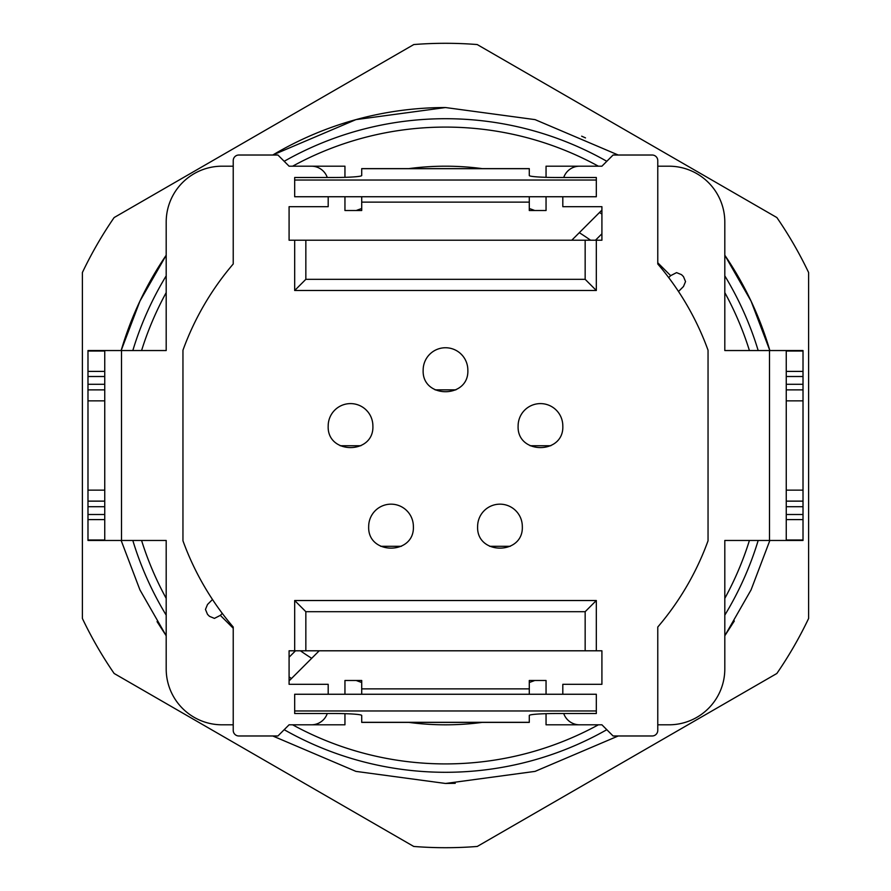 <?xml version="1.0" encoding="UTF-8"?>
<svg xmlns="http://www.w3.org/2000/svg" width="891" height="891" viewBox="0 0 891 891"><rect width="100%" height="100%" fill="white"/><g stroke="black" fill="none" stroke-linecap="round" stroke-linejoin="round"><path stroke-width="1.34" d="M563.725 177.498A16.762 16.762 0 0 1 579.573 166.194L601.915 166.194L613.086 155.023L652.19 155.023A5.591 5.591 0 0 1 657.77 160.603L657.77 263.97A279.306 279.306 0 0 1 708.044 350.208L708.044 540.792A279.306 279.306 0 0 1 657.77 627.03L657.77 730.397A5.591 5.591 0 0 1 652.19 735.977L613.086 735.977L601.915 724.806L579.573 724.806A16.762 16.762 0 0 1 563.725 713.513M596.324 600.523L585.153 611.694L305.847 611.694L585.153 611.694L585.153 650.798L596.324 650.798L596.324 600.523L294.676 600.523L294.676 650.798L305.847 650.798L305.847 611.694L294.676 600.523M596.324 650.798L601.915 650.798L601.915 684.31L562.811 684.31L562.811 694.256M562.811 196.744L562.811 206.69L601.915 206.69L601.915 240.214L585.153 240.214L585.153 279.317L305.847 279.317L294.676 290.488L596.324 290.488L596.324 240.214M596.324 290.488L585.153 279.317L305.847 279.317L305.847 240.214L294.676 240.214L294.676 290.488M294.676 240.214L289.085 240.214L289.085 206.69L328.189 206.69L328.189 196.744M327.275 713.513A16.762 16.762 0 0 1 311.427 724.806L289.085 724.806L277.914 735.977L238.81 735.977A5.591 5.591 0 0 1 233.23 730.397L233.23 627.03A279.306 279.306 0 0 1 182.956 540.792L182.956 350.208A279.306 279.306 0 0 1 233.23 263.97L233.23 160.603A5.591 5.591 0 0 1 238.81 155.023L277.914 155.023L289.085 166.194L311.427 166.194A16.762 16.762 0 0 1 327.275 177.498M328.189 694.256L328.189 684.31L289.085 684.31L289.085 650.798L294.676 650.798M380.646 546.283L401.429 546.283M407.866 511.813L406.496 510.365M489.582 546.283L510.354 546.283M340.15 445.734L360.922 445.734M367.37 411.263L366.001 409.815M530.078 445.734L550.861 445.734M435.109 389.868L455.891 389.868M462.34 355.398L460.959 353.961M585.153 650.798L305.847 650.798M305.847 240.214L585.153 240.214M368.685 526.503A22.342 22.342 0 0 1 391.038 504.161A22.342 22.342 0 0 1 413.379 526.503C414.76 555.338 367.304 555.338 368.685 526.503M477.621 526.503A22.342 22.342 0 0 1 499.962 504.161A22.342 22.342 0 0 1 522.315 526.503C523.696 555.338 476.24 555.338 477.621 526.503M328.189 425.954A22.342 22.342 0 0 1 350.531 403.601A22.342 22.342 0 0 1 372.884 425.954C374.265 454.789 326.808 454.789 328.189 425.954M518.116 425.954A22.342 22.342 0 0 1 540.469 403.601A22.342 22.342 0 0 1 562.811 425.954C564.192 454.789 516.735 454.789 518.116 425.954M423.158 370.088A22.342 22.342 0 0 1 445.5 347.746A22.342 22.342 0 0 1 467.842 370.088C469.234 398.923 421.766 398.923 423.158 370.088M82.395 272.512L82.395 618.488A402.209 402.209 0 0 0 114.148 673.485L413.736 846.45A402.209 402.209 0 0 0 477.264 846.45L776.852 673.485A402.209 402.209 0 0 0 808.605 618.488L808.605 272.512A402.209 402.209 0 0 0 776.874 217.56L477.208 44.55A402.209 402.209 0 0 0 413.792 44.55L114.126 217.56A402.209 402.209 0 0 0 82.395 272.512M121.154 350.542L139.932 301.113L166.194 255.227A337.967 337.967 0 0 0 121.154 350.542A337.967 337.967 0 0 1 166.194 255.227M272.757 155.023A337.967 337.967 0 0 1 445.5 107.544A337.967 337.967 0 0 0 272.757 155.023L355.921 119.628L445.5 107.544L535.079 119.628L618.243 155.023M724.806 255.227L751.068 301.113L769.846 350.542A337.967 337.967 0 0 0 724.806 255.227A337.967 337.967 0 0 1 769.846 350.542M769.846 540.469L751.068 589.887L724.806 635.784L734.329 620.994L724.806 635.773M618.243 735.977L535.079 771.383L445.5 783.467L355.921 771.383L272.757 735.977M166.194 635.773L157.05 621.617L166.194 635.773L139.932 589.887L121.154 540.469M581.656 136.178A337.967 337.967 0 0 1 585.498 137.905A337.967 337.967 0 0 0 581.656 136.178M445.5 783.467L455.245 783.323L445.5 783.467M482.231 722.389A279.306 279.306 0 0 1 408.769 722.389M291.491 678.508A279.306 279.306 0 0 1 289.085 676.904M408.769 168.622A279.306 279.306 0 0 1 482.231 168.622M599.509 212.492A279.306 279.306 0 0 1 601.915 214.096M356.211 210.521A251.373 251.373 0 0 1 361.713 208.505M529.287 208.505A251.373 251.373 0 0 1 534.789 210.521M579.306 232.696A251.373 251.373 0 0 1 590.577 240.214M534.789 680.49A251.373 251.373 0 0 1 529.287 682.506M361.713 682.506A251.373 251.373 0 0 1 356.211 680.49M311.694 658.304A251.373 251.373 0 0 1 300.423 650.798M295.511 650.798L289.085 657.213M595.489 240.214L601.915 233.787M233.23 628.233L220.344 615.358L222.293 613.409M657.77 262.778L670.656 275.653L668.707 277.591M220.344 615.358L214.419 618.387L209.485 616.338L207.514 614.367L205.465 609.433L207.514 604.488L212.492 599.509M319.212 650.798L289.085 680.913M670.656 275.653L676.581 272.624L681.515 274.662L683.486 276.633L685.535 281.578L683.486 286.512L678.508 291.491M571.788 240.214L601.915 210.087M546.049 177.331L546.049 166.194L601.915 166.194M657.77 166.194L668.952 166.194A55.866 55.866 0 0 1 724.806 222.059L724.806 350.542L786.252 350.542L786.252 376.514L803.014 376.514L803.014 350.542L786.252 350.542M546.049 196.744L546.049 210.521L529.287 210.521L529.287 196.744M529.287 202.134L361.713 202.134L361.713 210.521L344.951 210.521L344.951 196.744M344.951 177.331L344.951 166.194L289.085 166.194M233.23 724.806L222.048 724.806A55.866 55.866 0 0 1 166.194 668.952L166.194 540.469L121.499 540.469L121.499 350.542L166.194 350.542L166.194 222.059A55.866 55.866 0 0 1 222.048 166.194L233.23 166.194M344.951 713.669L344.951 724.806L289.085 724.806M344.951 694.256L344.951 680.49L361.713 680.49L361.713 694.256M361.713 688.866L529.287 688.866L529.287 680.49L546.049 680.49L546.049 694.256M546.049 713.669L546.049 724.806L601.915 724.806M769.501 350.542L769.501 540.469L724.806 540.469L724.806 668.952A55.866 55.866 0 0 1 668.952 724.806L657.77 724.806M121.499 350.542L87.986 350.542L87.986 389.879L104.748 389.879L104.748 350.542M121.499 540.469L104.748 540.469L104.748 514.497L87.986 514.497L87.986 540.469L104.748 540.469M294.676 180.027L294.676 177.498L333.78 177.498A27.933 1.949 0 0 0 353.527 176.919A27.933 1.949 0 0 0 361.713 175.549L361.713 168.622L529.287 168.622L529.287 175.549A27.933 1.949 0 0 0 537.473 176.919A27.933 1.949 0 0 0 557.22 177.498L596.324 177.498L596.324 196.744L294.676 196.744L294.676 180.027L596.324 180.027M596.324 710.973L596.324 713.513L557.22 713.513A27.933 1.949 180 0 0 537.473 714.081A27.933 1.949 180 0 0 529.287 715.462L529.287 722.389L361.713 722.389L361.713 715.462A27.933 1.949 180 0 0 353.527 714.081A27.933 1.949 180 0 0 333.78 713.513L294.676 713.513L294.676 694.256L596.324 694.256L596.324 710.973L294.676 710.973M769.501 540.469L803.014 540.469L803.014 501.132L786.252 501.132L786.252 540.469M361.713 202.134L361.713 196.744M529.287 688.866L529.287 694.256M104.748 389.879L104.748 501.132L87.986 501.132L87.986 514.497M104.748 514.497L104.748 501.132M786.252 376.514L786.252 389.879L803.014 389.879L803.014 376.514M803.014 389.879L803.014 501.132M87.986 501.132L87.986 389.879M786.252 501.132L786.252 389.879M598.384 724.806A318.41 318.41 0 0 1 292.616 724.806M166.194 598.384A318.41 318.41 0 0 1 141.58 540.469M141.58 350.542A318.41 318.41 0 0 1 166.194 292.616M292.616 166.194A318.41 318.41 0 0 1 598.384 166.194M724.806 292.616A318.41 318.41 0 0 1 749.42 350.542M749.42 540.469A318.41 318.41 0 0 1 724.806 598.384M132.815 350.542A326.785 326.785 0 0 1 166.194 275.854M284.196 161.293A326.785 326.785 0 0 1 606.804 161.293M606.804 729.707A326.785 326.785 0 0 1 284.196 729.707M166.194 615.146A326.785 326.785 0 0 1 132.815 540.469M758.185 540.469A326.785 326.785 0 0 1 724.806 615.146M724.806 275.854A326.785 326.785 0 0 1 758.185 350.542M361.713 168.7L529.287 168.7M529.287 722.3L361.713 722.3M87.986 384.299L104.748 384.299M87.986 400.861L104.748 400.861M87.986 490.15L104.748 490.15M104.748 506.712L87.986 506.712M104.748 519.598L87.986 519.598M104.748 539.991L87.986 539.991M104.748 351.021L87.986 351.021M104.748 371.402L87.986 371.402M87.986 376.514L104.748 376.514M786.252 384.299L803.014 384.299M786.252 400.861L803.014 400.861M786.252 490.15L803.014 490.15M803.014 506.712L786.252 506.712M803.014 514.497L786.252 514.497M803.014 519.598L786.252 519.598M803.014 539.991L786.252 539.991M803.014 351.021L786.252 351.021M803.014 371.402L786.252 371.402"/></g></svg>
